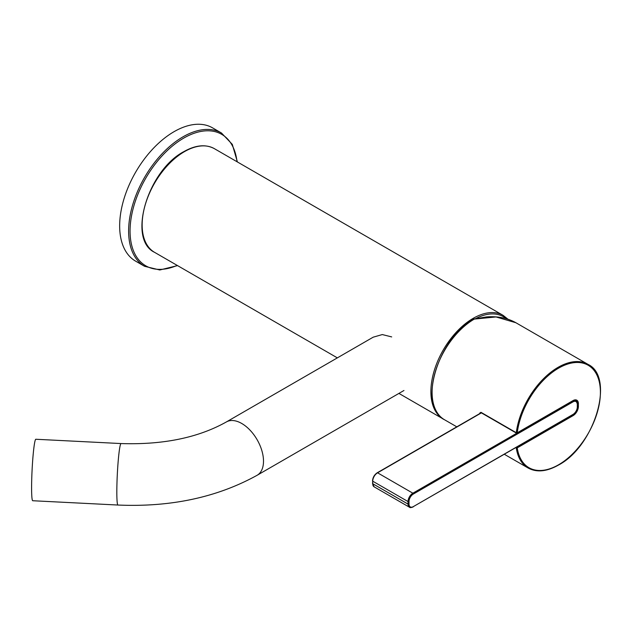 <?xml version="1.0" encoding="UTF-8"?>
<svg xmlns="http://www.w3.org/2000/svg" width="632" height="632" viewBox="0 0 632 632"><rect width="100%" height="100%" fill="white"/><g stroke="black" fill="none" stroke-linecap="round" stroke-linejoin="round"><path stroke-width="0.95" d="M174.069 131.669A76.946 44.422 -60 0 1 212.542 127.854L221.492 133.02A76.946 44.422 -60 0 0 183.019 136.828A76.946 44.422 -60 0 0 132.752 204.642A76.946 44.422 -60 0 0 144.546 266.293L135.596 261.135A76.946 44.422 -60 0 1 123.801 199.475A76.946 44.422 -60 0 1 174.069 131.669M391.69 336.911L382.305 334.565L373.172 337.188M31.6 487.699A30.778 2.188 -87.1 0 1 33.054 455.791A30.778 2.188 -87.1 0 1 35.834 439.256L121.06 443.561A30.778 2.188 -87.1 0 0 118.279 460.096A30.778 2.188 -87.1 0 0 116.825 492.004A30.778 2.188 -87.1 0 0 117.955 505.039L32.73 500.734A30.778 2.188 -87.1 0 1 31.6 487.699M481.45 412.696L480.976 412.325L479.862 412.98L480.565 413.115M474.079 318.994L486.466 316.916C497.645 316.071 507.464 318.014 515.917 322.747L496.033 316.956L474.316 319.081A59.85 34.555 120 0 0 435.298 371.829A59.85 34.555 120 0 0 444.486 419.727L456.802 426.829M237.024 161.737A75.919 43.837 120 0 0 183.746 138.092A75.919 43.837 120 0 0 130.16 227.212A75.919 43.837 120 0 0 177.173 265.393M398.911 393.412L443.277 419.024A59.85 34.555 -60 0 1 434.105 371.071A59.85 34.555 -60 0 1 473.202 318.331A59.85 34.555 -60 0 1 503.127 315.368L214.39 148.67A59.85 34.555 120 0 0 184.465 151.633A59.85 34.555 120 0 0 145.368 204.373A59.85 34.555 120 0 0 154.548 252.326C127.087 239.362 147.841 170.308 183.952 151.577C195.628 145.005 205.779 144.033 214.39 148.67M506.208 318.694A58.823 33.962 120 0 0 475.73 318.591M403.951 390.505L257.129 475.272A30.778 17.767 -120 0 0 263.505 461.178A30.778 17.767 -120 0 0 241.74 423.479A30.778 17.767 -120 0 0 226.351 421.955C198.187 437.731 163.095 444.936 121.06 443.561M504.36 454.289L528.154 468.028A59.85 34.555 -60 0 1 516.281 447.962L515.799 447.685M516.834 447.085L517.245 447.875A59.163 34.16 120 0 0 558.562 464.789A59.163 34.16 120 0 0 600.4 392.33A59.163 34.16 120 0 0 558.562 368.172A59.163 34.16 120 0 0 517.245 432.794L573.074 400.562A7.521 4.345 -60 0 1 578.391 403.635L578.391 406.423A7.521 4.345 -60 0 1 573.074 415.643L517.245 447.875A0.687 0.45 171.5 0 1 516.281 447.962L516.494 447.282M480.976 412.325L516.281 432.707A59.85 34.555 -60 0 1 558.08 367.334A59.85 34.555 -60 0 1 588.005 364.372C615.307 377.114 594.586 446.397 558.427 465.097C546.759 471.654 536.671 472.633 528.154 468.028M479.807 413.549A59.85 34.555 -60 0 1 479.862 412.98M481.071 412.688L516.415 433.11A0.687 0.687 0 0 0 517.102 433.11L516.281 432.707L517.102 433.11L572.932 400.878L576.013 400.506A6.841 3.95 120 0 1 577.387 402.955M578.391 403.635L577.49 403.666M578.391 406.423L577.506 406.463M573.074 415.643L572.663 414.853M372.722 483.701L408.035 504.083L408.035 501.571L372.722 481.189L372.722 483.701A6.841 3.95 120 0 0 374.144 486.838L372.722 483.701M481.371 412.878L377.565 472.815L412.87 493.197L516.786 433.204M577.308 406.913L577.308 404.401A6.154 3.555 120 0 0 572.955 401.889L413.352 494.034A6.154 3.555 120 0 0 408.999 501.571L408.999 504.083A6.154 3.555 120 0 0 413.352 506.603L572.955 414.458A6.154 3.555 120 0 0 577.308 406.913L577.506 406.637C577.237 410.097 575.673 412.807 572.813 414.766L413.352 506.603M573.524 400.577A6.841 3.95 -60 0 1 575.886 400.712L575.081 400.246M374.144 486.838L409.449 507.219A6.841 3.95 -60 0 1 408.035 504.083L408.999 504.083M408.999 501.571L408.035 501.571A6.841 3.95 -60 0 1 412.87 493.197L413.352 494.034M377.075 473.092L377.565 472.815A6.841 3.95 120 0 0 372.722 481.189L372.525 483.425M577.308 404.401L577.506 406.637M572.545 401.099L572.955 401.889M372.722 480.628L372.525 480.913C372.793 477.452 374.357 474.743 377.217 472.776L481.173 412.759M237.395 161.95L232.3 144.373L221.492 133.02M144.546 266.293L159.778 269.983L177.553 265.606M507.986 319.231L503.127 315.368M337.354 357.87L154.548 252.326M443.277 419.024L443.893 419.364M373.172 337.196L226.351 421.955M257.129 475.272C217.124 497.376 170.727 507.306 117.955 505.039M515.917 322.747L588.005 364.372M444.486 419.727C417.199 406.984 437.881 337.749 474.039 319.01M409.449 507.219C409.812 507.82 411.069 507.717 413.209 506.911M577.506 404.125L575.886 400.712"/></g></svg>
